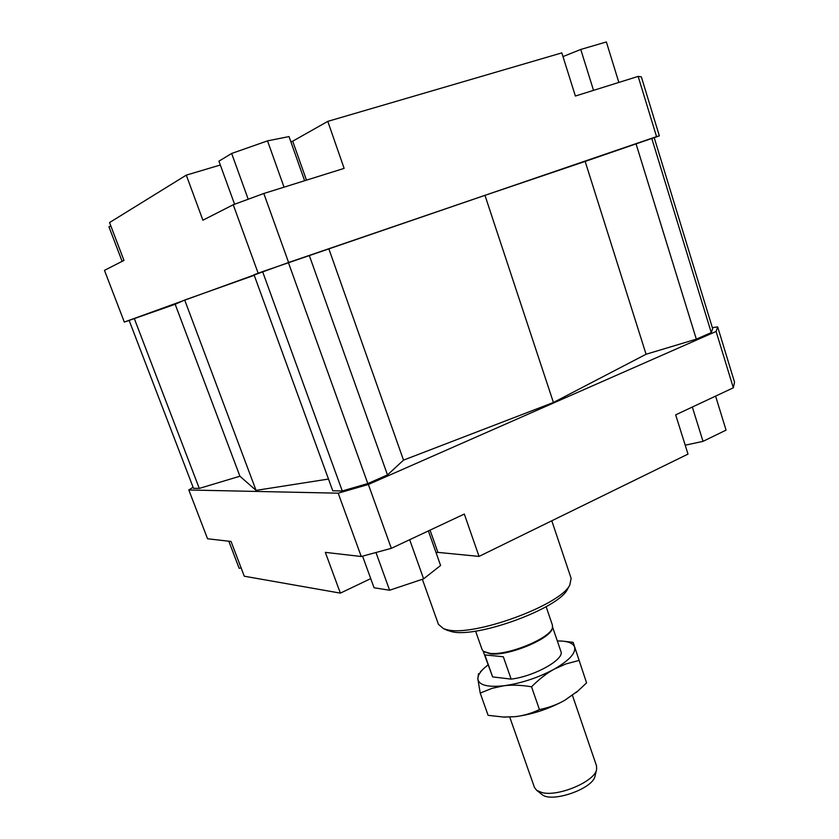 <?xml version="1.0" encoding="UTF-8"?>
<svg xmlns="http://www.w3.org/2000/svg" width="839" height="839" viewBox="0 0 839 839"><rect width="100%" height="100%" fill="white"/><g stroke="black" fill="none" stroke-linecap="round" stroke-linejoin="round"><path stroke-width="1.26" d="M511.14 679.118L492.619 676.895L484.89 654.923L503.327 656.759L511.14 679.118C534.579 676.339 564.941 659.181 560.882 651.41L552.555 626.995M483.096 651.054L492.619 676.895M541.679 794.281L541.921 794.47C551.338 803.269 593.068 788.817 595.029 776.085L595.103 775.781M572.46 695.405L596.539 765.934L596.592 769.594C594.673 781.57 558.113 797.019 541.942 792.561L536.677 790.338L534.453 787.433L509.755 717.114M483.904 651.714L490.406 653.854C508.224 656.392 551.192 638.542 552.272 628.296L552.335 628.012M475.587 631.106L482.079 649.543L483.442 651.337L489.798 653.319C507.847 655.878 551.38 637.797 552.471 627.436L552.429 625.181L546.126 606.681M428.383 530.93L440.59 565.476L423.622 578.858L389.611 590.236L374.058 587.761L362.563 556.152M234.595 204.255L218.927 161.172L231.658 153.464L267.526 140.868L289.025 136.589L304.62 180.731M184.695 300.037L175.183 304.263L239.912 476.216L256.063 490.385L184.695 300.037L254.227 275.307M175.183 304.263L129.133 320.404L193.494 488.319L199.283 488.413L239.912 476.216M134.292 318.516L199.283 488.413M585.15 161.424L484.963 195.351L553.415 402.489L646.072 354.247L696.328 339.155L711.262 332.601L712.668 328.689L654.2 137.627L585.15 161.424L646.072 354.247M636.004 143.7L696.328 339.155M651.746 138.32L711.262 332.601M342.27 490.962L332.768 490.794L254.028 274.752L262.597 271.616L342.27 490.962L367.818 483.568L387.492 474.916L403.517 460.129L553.415 402.489M484.963 195.351L262.597 271.616M288.417 262.607L367.818 483.568M309.297 255.465L387.492 474.916M328.94 249.099L403.517 460.129M256.063 490.385L328.489 479.048M241.118 567.919L239.157 568.318L228.816 541.218M479.038 556.404L688.011 454.098L675.668 414.854L733.328 387.796L734.534 382.164L717.66 326.885L716.097 331.457L368.373 484.47L338.201 493.185L361.242 556.509L391.32 548.328L464.313 514.055L479.038 556.404L437.906 552.377L430.05 530.143M436.133 552.849L437.906 552.377M370.744 578.627L340.361 593.131L325.333 552.366L361.242 556.509M338.201 493.185L188.817 489.997L207.548 538.764L231.05 541.47L244.285 576.225L340.361 593.131M715.583 396.123L726.071 430.124L703.019 441.356L685.211 445.205M703.019 441.356L692.322 407.041M389.611 590.236L375.966 552.502M423.622 578.858L409.673 539.708M122.116 261.359L108.934 226.771L110.853 225.985M186.289 175.131L109.552 222.566L123.973 260.415L104.466 270.357L124.319 322.061L288.606 262.492L263.813 193.494L233.242 204.747L202.902 220.206L186.289 175.131L220.321 165.01M306.466 180.154L292.706 141.193L290.892 141.885M292.706 141.193L327.787 121.372L344.126 168.377L263.813 193.494M638.143 76.401L656.549 136.631L659.349 135.855L641.332 76.831L638.143 76.401L575.386 96.034L561.815 52.888L327.787 121.372M562.979 56.591L580.766 49.459L606.366 41.95L618.846 82.432M659.349 135.855L654.221 137.68M580.766 49.459L593.53 90.36M267.526 140.868L284.033 187.17M231.658 153.464L248.208 199.242M188.817 489.997L193.085 487.239M233.242 204.747L258.118 273.126M288.606 262.492L656.549 136.631M129.154 320.456L124.319 322.061M712.353 327.671L717.66 326.885M716.097 331.457L733.328 387.796M391.32 548.328L368.373 484.47M447.103 630.215L451.571 631.62C476.615 638.531 558.732 608.453 567.447 589.314L567.961 588.37M551.789 520.788L571.128 578.354L569.817 584.993C560.735 605.066 473.542 637 447.218 629.743L443.558 628.715L438.419 624.31L422.363 579.277M578.302 690.675L564.699 700.334C548.769 709.049 532.188 714.513 514.947 716.705L502.739 717.051M578.983 660.461L565.895 663.943L554.044 669.239C546.556 673.371 539.058 679.233 531.538 686.805C521.323 685.085 512.178 684.729 504.092 685.736L492.053 688.337L480.223 693.077L488.099 715.331L503.914 717.093L514.947 716.705C523.033 715.824 531.192 713.454 539.435 709.595C548.863 707.644 557.285 704.561 564.699 700.334L577.872 691.042L586.576 682.883L573.152 642.338L586.576 682.883M531.538 686.805L539.435 709.595M480.223 693.077L477.873 679.055L478.471 673.665M564.385 641.321L573.152 642.338M487.983 664.939L484.449 667.886C479.866 672.091 477.674 675.825 477.873 679.055C478.964 685.222 487.7 687.445 504.092 685.736C521.323 683.303 537.977 677.807 554.044 669.239C569.104 660.555 575.953 653.162 574.6 647.068C573.341 643.628 569.115 641.625 561.91 641.059L557.306 640.933M498.376 677.587L505.235 678.405M595.029 776.085L596.592 769.594M541.921 794.47L536.677 790.338M552.272 628.296L552.471 627.436M484.124 651.893L483.442 651.337M567.447 589.314L569.817 584.993M448.099 630.634L443.558 628.715M576.131 692.584L577.872 691.042M482.656 669.627L480.38 671.85M505.13 717.167L503.914 717.093"/></g></svg>
